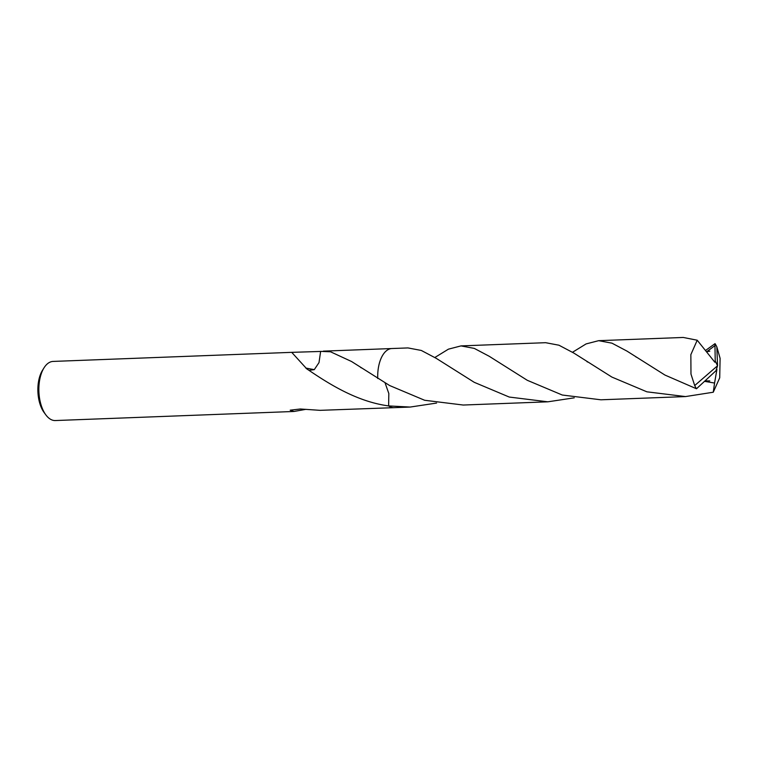 <?xml version="1.0" encoding="UTF-8"?>
<svg xmlns="http://www.w3.org/2000/svg" width="758" height="758" viewBox="0 0 758 758"><rect width="100%" height="100%" fill="white"/><g stroke="black" fill="none" stroke-linecap="round" stroke-linejoin="round"><path stroke-width="1.14" d="M436.589 403.066L410.182 407.055L388.627 405.918L388.826 393.516L385.102 382.97L388.816 393.506L388.627 405.918A29.581 15.321 87.8 0 0 388.636 405.918C355.729 401.503 326.982 382.61 306.043 368.36A29.581 15.321 -92.2 0 1 306.099 368.123L291.716 352.347L53.088 361.424A29.581 15.321 87.8 0 0 49.336 362.485A29.581 15.321 87.8 0 0 44.04 367.81A29.581 15.321 87.8 0 0 45.831 414.863A29.581 15.321 87.8 0 0 55.334 420.548L293.962 411.471L290.21 410.173L300.339 408.998L319.772 410.315A29.581 15.321 87.8 0 0 319.952 410.343L393.895 407.671M308.98 370.359L314.276 369.648L319.004 362.608L320.643 351.38L330.526 351.788L351.522 361.49L389.65 385.538L424.641 400.271L463.233 405.037L547.845 401.816L509.243 397.05L474.262 382.326L436.182 358.307L421.296 350.452L407.937 347.922L391.924 348.528A29.59 15.331 87.8 0 0 377.73 378.517A29.581 15.321 87.8 0 1 381.539 357.369M291.716 352.347L320.643 351.447M305.91 409.329L293.962 411.471M386.646 350.603A29.59 15.331 87.8 0 0 377.73 378.517M314.276 369.639L306.099 368.123M44.04 367.81L42.533 370.226A26.625 13.796 87.8 0 0 44.144 412.57L45.831 414.863M705.689 350.357L715.05 343.639L714.965 345.601L706.74 351.721M714.965 345.601L715.22 360.922L717.561 365.754L716.831 346.861A29.581 15.321 87.8 0 0 715.05 343.639M716.831 346.861L720.1 358.344L719.712 377.806L713.259 392.227L685.497 396.576L646.906 391.82L611.905 377.086L573.797 353.048L558.93 345.203L545.599 342.692L460.987 345.904L474.3 348.405L489.185 356.26L527.303 380.308L562.265 395.022L600.895 399.798L685.497 396.576M388.627 405.918A29.59 15.331 87.8 0 0 394.179 407.662L410.182 407.055M572.517 352.262L586.086 343.924L598.64 340.674L611.971 343.175L626.923 351.077L664.965 375.068L696.488 388.769L715.969 370.738L717.561 365.754L694.707 385.547A29.581 15.321 87.8 0 0 696.488 388.769M694.707 385.547L690.974 374.082L690.851 354.64L697.218 340.219L683.242 337.452L598.64 340.674M574.251 397.827L547.845 401.816M434.865 357.492L448.423 349.163L460.987 345.904M715.22 360.922L714.841 362.22L697.218 340.219M704.959 381.426L714.567 383.036L713.259 392.227M716.016 370.596L716.926 369.411L714.567 383.036M715.145 360.931L717.561 365.754M391.649 348.547L323.306 351.144M361.358 367.876L360.59 367.374M706.759 351.74L709.791 351.191M709.763 380.904L705.518 380.914M636.322 357.17L635.848 356.866M586.976 361.651L587.526 362.011"/></g></svg>
